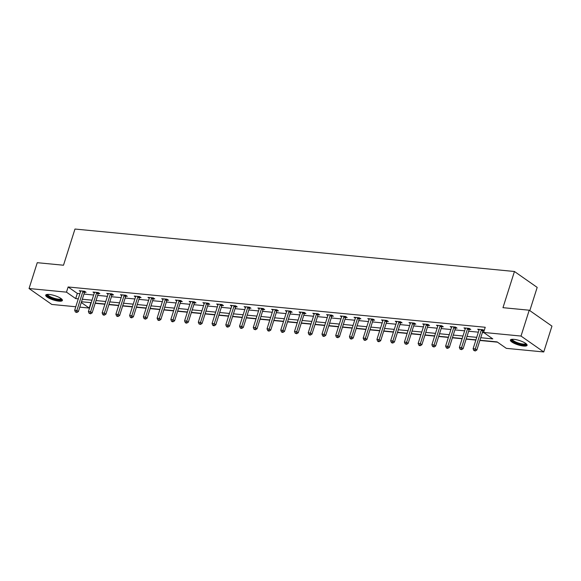<?xml version="1.0" encoding="UTF-8"?>
<svg xmlns="http://www.w3.org/2000/svg" width="581" height="581" viewBox="0 0 581 581"><rect width="100%" height="100%" fill="white"/><g stroke="black" fill="none" stroke-linecap="round" stroke-linejoin="round"><path stroke-width="0.87" d="M49.276 294.451A8.759 2.266 17.6 0 1 58.245 296.978A8.759 2.266 17.6 0 1 62.414 300.45A8.759 2.266 17.6 0 1 58.863 301.154A8.759 2.266 17.6 0 1 49.893 298.634A8.759 2.266 17.6 0 1 45.717 295.155A8.759 2.266 17.6 0 1 49.276 294.451M513.938 339.34A8.759 2.266 17.6 0 1 522.907 341.86A8.759 2.266 17.6 0 1 527.083 345.339A8.759 2.266 17.6 0 1 523.525 346.044A8.759 2.266 17.6 0 1 514.555 343.516A8.759 2.266 17.6 0 1 510.387 340.045A8.759 2.266 17.6 0 1 513.938 339.34M529.814 310.632L537.185 287.399L514.446 271.494L74.971 229.037L63.496 265.226L37.249 262.685L29.05 288.532L66.481 292.149L75.697 298.598L78.282 298.845M514.446 271.494L502.972 307.676L529.218 310.21L551.95 326.115L543.751 351.963L506.32 348.346L497.104 341.897L479.942 340.241M90.476 302.614L91.159 302.912M95.182 303.304L104.892 304.241M108.916 304.626L118.633 305.57M122.656 305.955L132.374 306.891M136.397 307.284L146.114 308.22M150.138 308.613L159.855 309.55M163.878 309.934L173.588 310.879M177.612 311.263L187.329 312.2M191.352 312.593L201.07 313.529M205.093 313.922L214.81 314.858M218.834 315.243L228.551 316.187M232.574 316.572L242.284 317.509M246.308 317.901L256.025 318.838M260.048 319.23L269.766 320.167M273.789 320.552L283.506 321.496M287.53 321.881L297.247 322.818M301.263 323.21L310.98 324.147M315.004 324.539L324.721 325.476M328.744 325.861L338.462 326.805M342.485 327.19L352.202 328.127M356.226 328.519L365.936 329.456M369.959 329.848L379.676 330.785M383.7 331.17L393.417 332.114M397.44 332.499L407.158 333.436M411.181 333.828L420.898 334.765M424.922 335.157L434.632 336.094M438.655 336.479L448.372 337.416M452.396 337.808L462.113 338.745M466.136 339.137L475.854 340.074M479.877 340.459L497.489 342.165M90.854 302.883L89.213 308.053L79.8 307.146M75.777 306.753L51.782 304.437L29.05 288.532M480.741 337.721L492.804 338.89L483.588 332.441L485.229 327.27L68.122 286.978L77.338 293.427L79.924 293.674M83.947 294.066L93.664 295.003M97.688 295.395L107.405 296.332M111.429 296.717L121.146 297.661M125.169 298.046L134.879 298.983M138.903 299.375L148.62 300.312M152.643 300.704L162.36 301.641M166.384 302.026L176.101 302.97M180.125 303.355L189.842 304.291M193.865 304.684L203.575 305.621M207.599 306.013L217.316 306.95M221.339 307.334L231.056 308.279M235.08 308.664L244.797 309.6M248.821 309.993L258.538 310.929M262.561 311.322L272.271 312.258M276.295 312.643L286.012 313.587M290.035 313.972L299.752 314.909M303.776 315.301L313.493 316.238M317.516 316.63L327.234 317.567M331.25 317.952L340.967 318.896M344.991 319.281L354.708 320.218M358.731 320.61L368.448 321.547M372.472 321.939L382.189 322.876M386.212 323.261L395.922 324.205M399.946 324.59L409.663 325.527M413.687 325.919L423.404 326.856M427.427 327.248L437.144 328.185M441.168 328.57L450.885 329.514M454.908 329.899L464.618 330.836M468.642 331.228L478.359 332.165M482.383 332.557L483.966 332.71M484.176 330.574L482.985 329.739L477.705 329.231L479.005 330.139M483.101 330.676L484.111 330.778M469.361 329.354L470.784 329.492L469.252 328.418L463.965 327.902L465.265 328.81M455.62 328.025L457.044 328.163L455.511 327.088L450.224 326.58L451.524 327.488M441.88 326.696L443.303 326.834L441.771 325.759L436.484 325.251L437.783 326.159M428.139 325.367L429.57 325.505L428.03 324.43L422.75 323.922L424.05 324.83M414.406 324.045L415.829 324.183L414.289 323.109L409.009 322.593L410.309 323.508M400.665 322.716L402.088 322.854L400.556 321.78L395.269 321.271L396.569 322.179M386.924 321.387L388.348 321.525L386.815 320.451L381.528 319.942L382.828 320.85M373.184 320.058L374.607 320.196L373.075 319.122L367.788 318.613L369.088 319.521M359.443 318.737L360.874 318.875L359.334 317.8L354.054 317.284L355.354 318.199M345.71 317.408L347.133 317.546L345.593 316.471L340.313 315.962L341.613 316.87M331.969 316.079L333.392 316.217L331.86 315.142L326.573 314.633L327.873 315.541M318.228 314.749L319.652 314.887L318.119 313.813L312.832 313.304L314.132 314.212M304.488 313.428L305.918 313.566L304.379 312.491L299.092 311.975L300.392 312.89M290.747 312.099L292.178 312.237L290.638 311.162L285.358 310.653L286.658 311.561M277.014 310.77L278.437 310.908L276.897 309.833L271.618 309.324L272.917 310.232M263.273 309.441L264.696 309.579L263.164 308.504L257.877 307.995L259.177 308.903M249.532 308.119L250.956 308.257L249.423 307.182L244.136 306.666L245.436 307.581M235.792 306.79L237.222 306.928L235.683 305.853L230.396 305.345L231.696 306.252M222.051 305.461L223.482 305.599L221.942 304.524L216.662 304.016L217.962 304.923M208.318 304.132L209.741 304.27L208.201 303.195L202.922 302.686L204.221 303.594M194.577 302.81L196 302.948L194.468 301.873L189.181 301.357L190.481 302.273M180.836 301.481L182.26 301.619L180.727 300.544L175.44 300.036L176.74 300.943M167.096 300.152L168.526 300.29L166.987 299.215L161.7 298.707L163 299.614M153.362 298.823L154.786 298.961L153.246 297.886L147.966 297.378L149.266 298.285M139.622 297.501L141.045 297.639L139.513 296.564L134.226 296.049L135.526 296.964M125.881 296.172L127.304 296.31L125.772 295.235L120.485 294.727L121.785 295.635M112.14 294.843L113.564 294.981L112.031 293.906L106.744 293.398L108.044 294.306M98.4 293.514L99.83 293.652L98.291 292.577L93.011 292.069L94.311 292.977M84.666 292.192L86.09 292.33L84.55 291.255L79.27 290.74L80.57 291.655M529.218 310.21L521.019 336.058L543.751 351.963M68.122 286.978L66.481 292.149M483.588 332.441L521.019 336.058M82.306 299.237L92.023 300.174M96.047 300.566L105.764 301.503M109.787 301.888L119.504 302.824M123.528 303.217L133.245 304.154M137.269 304.546L146.978 305.483M151.002 305.867L160.719 306.812M164.743 307.196L174.46 308.133M178.483 308.526L188.2 309.462M192.224 309.855L201.941 310.791M205.965 311.176L215.674 312.12M219.698 312.505L229.415 313.442M233.439 313.834L243.156 314.771M247.179 315.163L256.896 316.1M260.92 316.485L270.637 317.429M274.66 317.814L284.37 318.751M288.394 319.143L298.111 320.08M302.135 320.472L311.852 321.409M315.875 321.794L325.592 322.738M329.616 323.123L339.333 324.06M343.349 324.452L353.066 325.389M357.09 325.781L366.807 326.718M370.831 327.103L380.548 328.047M384.571 328.432L394.288 329.369M398.312 329.761L408.022 330.698M412.045 331.09L421.762 332.027M425.786 332.412L435.503 333.356M439.526 333.741L449.244 334.678M453.267 335.07L462.984 336.007M467.008 336.399L476.718 337.336M81.275 302.498L89.213 308.053M475.926 339.849L466.209 338.912M462.185 338.527L452.468 337.583M448.445 337.198L438.728 336.261M434.704 335.869L424.987 334.932M420.964 334.54L411.254 333.603M407.23 333.218L397.513 332.274M393.49 331.889L383.772 330.952M379.749 330.56L370.032 329.623M366.008 329.231L356.291 328.294M352.268 327.909L342.558 326.965M338.534 326.58L328.817 325.643M324.794 325.251L315.076 324.314M311.053 323.922L301.336 322.985M297.312 322.6L287.595 321.656M283.572 321.271L273.862 320.334M269.838 319.942L260.121 319.005M256.098 318.613L246.38 317.676M242.357 317.291L232.64 316.347M228.616 315.962L218.899 315.025M214.883 314.633L205.166 313.696M201.142 313.304L191.425 312.367M187.402 311.982L177.684 311.038M173.661 310.653L163.944 309.717M159.92 309.324L150.203 308.388M146.187 307.995L136.47 307.058M132.446 306.674L122.729 305.729M118.706 305.345L108.988 304.408M104.965 304.016L95.248 303.079M91.224 302.686L81.514 301.75M77.338 293.427L75.697 298.598M481.562 329.601L481.46 329.754A1.126 0.835 -55 0 0 481.279 330.131L475.309 348.949L473.108 348.731L479.071 329.921A1.126 0.835 -55 0 0 479.136 329.529L479.129 329.369M483.494 330.095L483 330.829A1.126 0.835 -55 0 0 482.811 331.206L476.841 350.023L475.309 348.949L474.684 350.546L473.798 350.466L475.294 350.975L474.684 350.546M475.294 350.975L476.841 350.023M473.108 348.731L473.798 350.466M526.226 343.829A7.582 1.961 17.6 0 1 515.921 342.819A7.582 1.961 17.6 0 1 511.955 339.304M512.457 339.275A7.016 1.816 -162.4 0 0 516.313 342.231A7.016 1.816 -162.4 0 0 525.827 343.516M510.714 339.653A8.7 2.251 -162.4 0 0 515.463 342.957A8.7 2.251 -162.4 0 0 527.04 344.831M61.557 298.946A7.582 1.961 17.6 0 1 58.478 299.876A7.582 1.961 17.6 0 1 50.235 297.465A7.582 1.961 17.6 0 1 47.293 294.422M47.795 294.385A7.016 1.816 -162.4 0 0 51.237 297.16A7.016 1.816 -162.4 0 0 58.332 299.15A7.016 1.816 -162.4 0 0 61.165 298.634M46.044 294.763A8.7 2.251 -162.4 0 0 59.095 300.304A8.7 2.251 -162.4 0 0 62.378 299.941M467.821 328.28L467.72 328.425A1.126 0.835 -55 0 0 467.538 328.802L461.568 347.62L459.368 347.409L465.337 328.592A1.126 0.835 -55 0 0 465.396 328.2L465.388 328.04M469.753 328.766L469.259 329.5A1.126 0.835 -55 0 0 469.07 329.877L463.101 348.694L461.568 347.62L460.944 349.225L460.065 349.137L461.554 349.653L460.944 349.225M461.554 349.653L463.101 348.694M459.368 347.409L460.065 349.137M454.081 326.95L453.986 327.096A1.126 0.835 -55 0 0 453.797 327.473L447.828 346.291L445.627 346.08L451.597 327.263A1.126 0.835 -55 0 0 451.655 326.871L451.648 326.711M456.02 327.444L455.519 328.171A1.126 0.835 -55 0 0 455.337 328.548L449.367 347.365L447.828 346.291L447.203 347.896L446.324 347.808L446.934 348.237L447.82 348.324L447.203 347.896M447.82 348.324L449.367 347.365M445.627 346.08L446.324 347.808M440.347 325.621L440.245 325.767A1.126 0.835 -55 0 0 440.057 326.152L434.087 344.961L431.886 344.751L437.856 325.934A1.126 0.835 -55 0 0 437.914 325.542L437.914 325.389M442.279 326.115L441.778 326.842A1.126 0.835 -55 0 0 441.596 327.226L435.627 346.036L434.087 344.961L433.462 346.566L432.584 346.479L434.08 346.995L433.462 346.566M434.08 346.995L435.627 346.036M431.886 344.751L432.584 346.479M426.607 324.292L426.505 324.445A1.126 0.835 -55 0 0 426.316 324.823L420.353 343.64L418.146 343.422L424.115 324.612A1.126 0.835 -55 0 0 424.174 324.22L424.174 324.06M428.538 324.786L428.044 325.52A1.126 0.835 -55 0 0 427.856 325.897L421.886 344.715L420.353 343.64L419.722 345.237L418.843 345.158L419.46 345.586L420.339 345.666L419.722 345.237M420.339 345.666L421.886 344.715M418.146 343.422L418.843 345.158M412.866 322.971L412.764 323.116A1.126 0.835 -55 0 0 412.583 323.494L406.613 342.311L404.412 342.1L410.375 323.283A1.126 0.835 -55 0 0 410.44 322.891L410.433 322.731M414.798 323.457L414.304 324.191A1.126 0.835 -55 0 0 414.115 324.568L408.145 343.386L406.613 342.311L405.988 343.916L405.102 343.829L406.598 344.344L405.988 343.916M406.598 344.344L408.145 343.386M404.412 342.1L405.102 343.829M399.125 321.642L399.024 321.787A1.126 0.835 -55 0 0 398.842 322.164L392.872 340.982L390.672 340.771L396.641 321.954A1.126 0.835 -55 0 0 396.7 321.562L396.692 321.409M401.057 322.135L400.563 322.862A1.126 0.835 -55 0 0 400.374 323.239L394.412 342.056L392.872 340.982L392.248 342.587L391.369 342.5L391.979 342.928L392.858 343.015L392.248 342.587M392.858 343.015L394.412 342.056M390.672 340.771L391.369 342.5M385.385 320.313L385.29 320.458A1.126 0.835 -55 0 0 385.101 320.843L379.132 339.653L376.931 339.442L382.901 320.625A1.126 0.835 -55 0 0 382.959 320.233L382.952 320.08M387.324 320.806L386.823 321.533A1.126 0.835 -55 0 0 386.641 321.918L380.671 340.727L379.132 339.653L378.507 341.258L377.628 341.17L378.238 341.599L379.124 341.686L378.507 341.258M379.124 341.686L380.671 340.727M376.931 339.442L377.628 341.17M371.651 318.984L371.549 319.136A1.126 0.835 -55 0 0 371.361 319.514L365.391 338.331L363.19 338.113L369.16 319.303A1.126 0.835 -55 0 0 369.218 318.911L369.218 318.751M373.583 319.477L373.082 320.211A1.126 0.835 -55 0 0 372.9 320.589L366.931 339.406L365.391 338.331L364.766 339.929L363.888 339.849L364.505 340.277L365.384 340.357L364.766 339.929M365.384 340.357L366.931 339.406M363.19 338.113L363.888 339.849M357.911 317.662L357.809 317.807A1.126 0.835 -55 0 0 357.62 318.185L351.658 337.002L349.45 336.791L355.419 317.974A1.126 0.835 -55 0 0 355.478 317.582L355.478 317.422M359.842 318.156L359.349 318.882A1.126 0.835 -55 0 0 359.16 319.26L353.19 338.077L351.658 337.002L351.026 338.607L350.147 338.52L350.764 338.948L351.643 339.035L351.026 338.607M351.643 339.035L353.19 338.077M349.45 336.791L350.147 338.52M344.17 316.333L344.068 316.478A1.126 0.835 -55 0 0 343.887 316.856L337.917 335.673L335.716 335.462L341.686 316.645A1.126 0.835 -55 0 0 341.744 316.253L341.737 316.1M346.102 316.827L345.608 317.553A1.126 0.835 -55 0 0 345.419 317.93L339.449 336.748L337.917 335.673L337.292 337.278L336.406 337.191L337.902 337.706L337.292 337.278M337.902 337.706L339.449 336.748M335.716 335.462L336.406 337.191M330.429 315.004L330.335 315.149A1.126 0.835 -55 0 0 330.146 315.534L324.176 334.344L321.976 334.133L327.945 315.316A1.126 0.835 -55 0 0 328.004 314.924L327.996 314.771M332.361 315.498L331.867 316.224A1.126 0.835 -55 0 0 331.678 316.609L325.716 335.419L324.176 334.344L323.552 335.949L322.673 335.862L323.283 336.297L324.162 336.377L323.552 335.949M324.162 336.377L325.716 335.419M321.976 334.133L322.673 335.862M316.696 313.675L316.594 313.827A1.126 0.835 -55 0 0 316.405 314.205L310.436 333.022L308.235 332.804L314.205 313.994A1.126 0.835 -55 0 0 314.263 313.602L314.256 313.442M318.628 314.168L318.127 314.902A1.126 0.835 -55 0 0 317.945 315.28L311.975 334.097L310.436 333.022L309.811 334.62L308.932 334.54L309.542 334.968L310.428 335.048L309.811 334.62M310.428 335.048L311.975 334.097M308.235 332.804L308.932 334.54M302.955 312.353L302.854 312.498A1.126 0.835 -55 0 0 302.665 312.876L296.695 331.693L294.494 331.482L300.464 312.665A1.126 0.835 -55 0 0 300.522 312.273L300.522 312.113M304.887 312.847L304.386 313.573A1.126 0.835 -55 0 0 304.204 313.951L298.235 332.768L296.695 331.693L296.07 333.298L295.192 333.211L296.688 333.726L296.07 333.298M296.688 333.726L298.235 332.768M294.494 331.482L295.192 333.211M289.215 311.024L289.113 311.169A1.126 0.835 -55 0 0 288.931 311.547L282.962 330.364L280.761 330.153L286.724 311.336A1.126 0.835 -55 0 0 286.782 310.944L286.782 310.791M291.146 311.518L290.653 312.244A1.126 0.835 -55 0 0 290.464 312.622L284.494 331.439L282.962 330.364L282.33 331.969L281.451 331.882L282.068 332.31L282.947 332.397L282.33 331.969M282.947 332.397L284.494 331.439M280.761 330.153L281.451 331.882M275.474 309.695L275.372 309.84A1.126 0.835 -55 0 0 275.191 310.225L269.221 329.035L267.02 328.824L272.99 310.007A1.126 0.835 -55 0 0 273.048 309.615L273.041 309.462M277.406 310.189L276.912 310.915A1.126 0.835 -55 0 0 276.723 311.3L270.753 330.11L269.221 329.035L268.596 330.64L267.71 330.553L268.328 330.988L269.206 331.068L268.596 330.64M269.206 331.068L270.753 330.11M267.02 328.824L267.71 330.553M261.733 308.366L261.639 308.518A1.126 0.835 -55 0 0 261.45 308.896L255.48 327.713L253.28 327.495L259.249 308.685A1.126 0.835 -55 0 0 259.308 308.293L259.3 308.133M263.672 308.86L263.171 309.593A1.126 0.835 -55 0 0 262.982 309.971L257.02 328.788L255.48 327.713L254.856 329.311L253.977 329.231L255.473 329.747L254.856 329.311M255.473 329.747L257.02 328.788M253.28 327.495L253.977 329.231M248 307.044L247.898 307.189A1.126 0.835 -55 0 0 247.709 307.567L241.74 326.384L239.539 326.173L245.509 307.356A1.126 0.835 -55 0 0 245.567 306.964L245.567 306.804M249.932 307.538L249.431 308.264A1.126 0.835 -55 0 0 249.249 308.642L243.279 327.459L241.74 326.384L241.115 327.989L240.236 327.902L240.846 328.33L241.732 328.418L241.115 327.989M241.732 328.418L243.279 327.459M239.539 326.173L240.236 327.902M234.259 305.715L234.158 305.86A1.126 0.835 -55 0 0 233.969 306.238L228.006 325.055L225.798 324.844L231.768 306.027A1.126 0.835 -55 0 0 231.826 305.635L231.826 305.483M236.191 306.209L235.69 306.935A1.126 0.835 -55 0 0 235.508 307.313L229.539 326.13L228.006 325.055L227.374 326.66L226.496 326.573L227.113 327.001L227.992 327.088L227.374 326.66M227.992 327.088L229.539 326.13M225.798 324.844L226.496 326.573M220.519 304.386L220.417 304.531A1.126 0.835 -55 0 0 220.235 304.916L214.266 323.726L212.065 323.515L218.028 304.698A1.126 0.835 -55 0 0 218.086 304.306L218.086 304.154M222.45 304.88L221.957 305.606A1.126 0.835 -55 0 0 221.768 305.991L215.798 324.801L214.266 323.726L213.641 325.331L212.755 325.244L213.372 325.68L214.251 325.759L213.641 325.331M214.251 325.759L215.798 324.801M212.065 323.515L212.755 325.244M206.778 303.057L206.676 303.209A1.126 0.835 -55 0 0 206.495 303.587L200.525 322.404L198.324 322.186L204.294 303.376A1.126 0.835 -55 0 0 204.352 302.984L204.345 302.824M208.71 303.551L208.216 304.284A1.126 0.835 -55 0 0 208.027 304.662L202.057 323.479L200.525 322.404L199.9 324.002L199.014 323.922L200.51 324.438L199.9 324.002M200.51 324.438L202.057 323.479M198.324 322.186L199.014 323.922M193.037 301.735L192.943 301.88A1.126 0.835 -55 0 0 192.754 302.258L186.784 321.075L184.584 320.865L190.553 302.047A1.126 0.835 -55 0 0 190.612 301.655L190.604 301.495M194.976 302.229L194.475 302.955A1.126 0.835 -55 0 0 194.286 303.333L188.324 322.15L186.784 321.075L186.16 322.68L185.281 322.593L185.891 323.021L186.777 323.109L186.16 322.68M186.777 323.109L188.324 322.15M184.584 320.865L185.281 322.593M179.304 300.406L179.202 300.551A1.126 0.835 -55 0 0 179.013 300.929L173.044 319.746L170.843 319.535L176.813 300.718A1.126 0.835 -55 0 0 176.871 300.326L176.871 300.174M181.236 300.9L180.735 301.626A1.126 0.835 -55 0 0 180.553 302.004L174.583 320.821L173.044 319.746L172.419 321.351L171.54 321.264L172.15 321.692L173.036 321.78L172.419 321.351M173.036 321.78L174.583 320.821M170.843 319.535L171.54 321.264M165.563 299.077L165.462 299.222A1.126 0.835 -55 0 0 165.273 299.607L159.31 318.417L157.102 318.206L163.072 299.389A1.126 0.835 -55 0 0 163.13 298.997L163.13 298.845M167.495 299.571L167.001 300.297A1.126 0.835 -55 0 0 166.812 300.682L160.843 319.492L159.31 318.417L158.678 320.022L157.8 319.935L158.417 320.371L159.296 320.451L158.678 320.022M159.296 320.451L160.843 319.492M157.102 318.206L157.8 319.935M151.823 297.748L151.721 297.9A1.126 0.835 -55 0 0 151.539 298.278L145.57 317.095L143.369 316.877L149.332 298.068A1.126 0.835 -55 0 0 149.397 297.675L149.39 297.516M153.754 298.242L153.261 298.975A1.126 0.835 -55 0 0 153.072 299.353L147.102 318.17L145.57 317.095L144.945 318.693L144.059 318.613L145.555 319.129L144.945 318.693M145.555 319.129L147.102 318.17M143.369 316.877L144.059 318.613M138.082 296.426L137.98 296.571A1.126 0.835 -55 0 0 137.799 296.949L131.829 315.766L129.628 315.556L135.598 296.738A1.126 0.835 -55 0 0 135.656 296.346L135.649 296.187M140.014 296.92L139.52 297.646A1.126 0.835 -55 0 0 139.331 298.024L133.361 316.841L131.829 315.766L131.204 317.371L130.326 317.284L130.936 317.713L131.814 317.8L131.204 317.371M131.814 317.8L133.361 316.841M129.628 315.556L130.326 317.284M124.341 295.097L124.247 295.242A1.126 0.835 -55 0 0 124.058 295.62L118.088 314.437L115.888 314.227L121.857 295.409A1.126 0.835 -55 0 0 121.916 295.017L121.908 294.865M126.28 295.591L125.779 296.317A1.126 0.835 -55 0 0 125.598 296.695L119.628 315.512L118.088 314.437L117.464 316.042L116.585 315.955L117.195 316.384L118.081 316.471L117.464 316.042M118.081 316.471L119.628 315.512M115.888 314.227L116.585 315.955M110.608 293.768L110.506 293.913A1.126 0.835 -55 0 0 110.317 294.298L104.348 313.108L102.147 312.898L108.117 294.08A1.126 0.835 -55 0 0 108.175 293.688L108.175 293.536M112.54 294.262L112.039 294.988A1.126 0.835 -55 0 0 111.857 295.373L105.887 314.183L104.348 313.108L103.723 314.713L102.844 314.626L103.462 315.062L104.34 315.142L103.723 314.713M104.34 315.142L105.887 314.183M102.147 312.898L102.844 314.626M96.867 292.439L96.766 292.592A1.126 0.835 -55 0 0 96.577 292.969L90.614 311.786L88.406 311.569L94.376 292.759A1.126 0.835 -55 0 0 94.434 292.366L94.434 292.207M98.799 292.933L98.305 293.666A1.126 0.835 -55 0 0 98.116 294.044L92.147 312.861L90.614 311.786L89.982 313.384L89.104 313.304L90.6 313.82L89.982 313.384M90.6 313.82L92.147 312.861M88.406 311.569L89.104 313.304M83.127 291.117L83.025 291.263A1.126 0.835 -55 0 0 82.843 291.64L76.874 310.457L74.673 310.247L80.636 291.43A1.126 0.835 -55 0 0 80.701 291.037L80.694 290.878M85.058 291.611L84.565 292.337A1.126 0.835 -55 0 0 84.376 292.715L78.406 311.532L76.874 310.457L76.249 312.062L75.363 311.975L76.859 312.491L76.249 312.062M76.859 312.491L78.406 311.532M74.673 310.247L75.363 311.975M481.46 329.754L483 330.829M481.279 330.131L482.811 331.206M467.72 328.425L469.259 329.5M467.538 328.802L469.07 329.877M453.986 327.096L455.519 328.171M453.797 327.473L455.337 328.548M440.245 325.767L441.778 326.842M440.057 326.152L441.596 327.226M426.505 324.445L428.044 325.52M426.316 324.823L427.856 325.897M412.764 323.116L414.304 324.191M412.583 323.494L414.115 324.568M399.024 321.787L400.563 322.862M398.842 322.164L400.374 323.239M385.29 320.458L386.823 321.533M385.101 320.843L386.641 321.918M371.549 319.136L373.082 320.211M371.361 319.514L372.9 320.589M357.809 317.807L359.349 318.882M357.62 318.185L359.16 319.26M344.068 316.478L345.608 317.553M343.887 316.856L345.419 317.93M330.335 315.149L331.867 316.224M330.146 315.534L331.678 316.609M316.594 313.827L318.127 314.902M316.405 314.205L317.945 315.28M302.854 312.498L304.386 313.573M302.665 312.876L304.204 313.951M289.113 311.169L290.653 312.244M288.931 311.547L290.464 312.622M275.372 309.84L276.912 310.915M275.191 310.225L276.723 311.3M261.639 308.518L263.171 309.593M261.45 308.896L262.982 309.971M247.898 307.189L249.431 308.264M247.709 307.567L249.249 308.642M234.158 305.86L235.69 306.935M233.969 306.238L235.508 307.313M220.417 304.531L221.957 305.606M220.235 304.916L221.768 305.991M206.676 303.209L208.216 304.284M206.495 303.587L208.027 304.662M192.943 301.88L194.475 302.955M192.754 302.258L194.286 303.333M179.202 300.551L180.735 301.626M179.013 300.929L180.553 302.004M165.462 299.222L167.001 300.297M165.273 299.607L166.812 300.682M151.721 297.9L153.261 298.975M151.539 298.278L153.072 299.353M137.98 296.571L139.52 297.646M137.799 296.949L139.331 298.024M124.247 295.242L125.779 296.317M124.058 295.62L125.598 296.695M110.506 293.913L112.039 294.988M110.317 294.298L111.857 295.373M96.766 292.592L98.305 293.666M96.577 292.969L98.116 294.044M83.025 291.263L84.565 292.337M82.843 291.64L84.376 292.715"/></g></svg>
